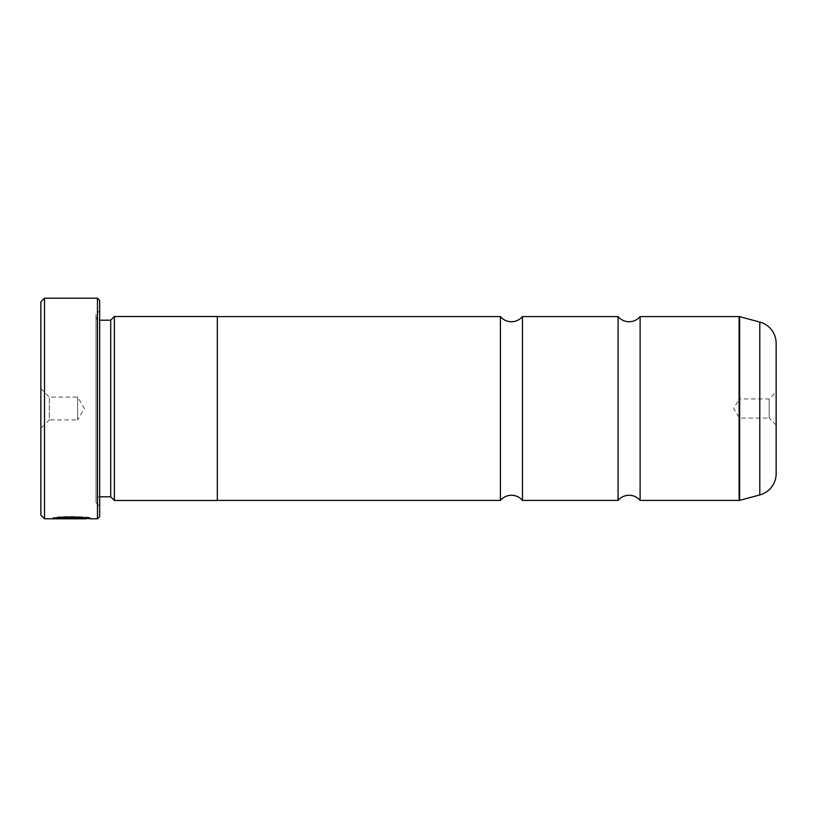 <?xml version="1.0" encoding="UTF-8"?>
<svg xmlns="http://www.w3.org/2000/svg" width="817" height="817" viewBox="0 0 817 817"><rect width="100%" height="100%" fill="white"/><g stroke="black" fill="none" stroke-linecap="round" stroke-linejoin="round"><path stroke-width="0.61" stroke-dasharray="4.08 3.06" d="M500.413 316.587L500.413 500.413M618.061 316.587L618.061 500.413M57.088 518.029L79.055 517.835L73.367 517.324L75.266 517.835L73.367 517.937L56.792 517.467L52.605 518.049C53.718 515.844 91.647 516.385 90.432 518.06C90.707 517.825 70.711 515.384 59.478 517.161L62.174 517.467C71.181 516.395 86.745 517.917 86.633 518.06L86.643 518.141M90.432 518.795L90.432 518.06L86.633 518.06C87.572 517.365 62.582 516.221 57.415 517.876L57.415 517.988M86.633 518.795C86.745 518.652 71.202 517.13 62.174 518.203L86.643 518.264M62.174 517.467L62.174 518.203M79.055 517.835L79.055 518.57L73.367 518.785L52.605 518.785L52.605 518.049L52.605 518.764M75.266 517.835L75.266 518.57L73.367 518.438L79.055 518.57L79.055 518.029L57.415 518.029M73.367 517.702L73.367 518.438M776.15 425.044L769.165 418.059L769.165 398.941L739.385 398.941L739.385 418.059L739.385 398.941L733.646 408.5L739.385 418.059L769.165 418.059L769.165 398.941L776.15 391.956L776.15 425.044L776.15 391.956M40.85 388.647L49.306 397.103L49.306 419.897L77.615 419.897L77.615 397.103L77.615 419.897L84.468 408.5L77.615 397.103L49.306 397.103L49.306 419.897L40.85 428.353L40.85 388.647L40.85 428.353M95.998 500.484L95.998 316.516L95.998 500.484A3.676 3.676 0 0 1 99.674 496.807L99.674 320.193L99.674 496.807M95.998 316.516A3.676 3.676 0 0 0 99.674 320.193M95.998 314.31L95.998 502.69L95.998 314.31L99.674 310.634L99.674 506.366L99.674 310.634M95.998 502.69L99.674 506.366M640.119 316.587L640.119 500.413M522.471 316.587L522.471 500.413M217.322 500.413L217.322 316.587L217.322 500.413M217.322 316.516L217.322 500.484M114.38 316.516L114.38 500.484M776.15 473.635L776.15 343.365M110.704 320.193L110.704 496.807M40.85 301.882L40.85 515.118M97.468 298.205L97.468 518.795M44.526 518.795L44.526 298.205M52.605 518.785L56.792 518.203L75.266 518.57M99.674 516.589L99.674 300.411M56.792 517.467L56.792 518.203M73.367 517.324L73.367 518.06M57.415 517.937L57.415 518.672M59.488 517.712L59.488 518.448M59.478 517.161L59.478 517.896M57.415 517.876L79.055 517.876L79.055 518.611M73.367 518.049L73.367 518.785M759.8 322.061L759.8 494.939M739.661 500.341L739.661 316.659M739.099 316.587L739.099 500.413M73.367 517.937L73.367 518.672"/><path stroke-width="1.23" d="M640.119 500.413A14.389 14.389 0 0 0 618.061 500.413L618.061 316.587A14.389 14.389 0 0 0 640.119 316.587L739.099 316.587A2.206 2.206 0 0 1 739.661 316.659L739.661 500.341A2.206 2.206 0 0 1 739.099 500.413L640.119 500.413L640.119 316.587M618.061 500.413L522.471 500.413A14.389 14.389 0 0 0 500.413 500.413L500.413 316.587A14.389 14.389 0 0 0 522.471 316.587L618.061 316.587M86.643 518.141L86.643 518.795L44.526 518.795L40.85 515.118L40.85 301.882L44.526 298.205L44.526 518.795M97.468 518.795L97.468 298.205L99.674 300.411L99.674 516.589L97.468 518.795L90.432 518.795C91.637 517.12 53.738 516.569 52.605 518.764L79.055 518.764L57.415 518.611C62.572 516.957 87.572 518.101 86.643 518.795M97.468 298.205L44.526 298.205M110.704 496.807L110.704 320.193L114.38 316.516L114.38 500.484L110.704 496.807L99.674 496.807M110.704 320.193L99.674 320.193M739.661 500.341L759.8 494.939A22.059 22.059 0 0 0 776.15 473.635L776.15 343.365A22.059 22.059 0 0 0 759.8 322.061L739.661 316.659M522.471 500.413L522.471 316.587M114.38 500.484L217.322 500.484L217.322 316.516L114.38 316.516M500.413 316.587L217.322 316.587M500.413 500.413L217.322 500.413M86.643 518.264L90.421 518.795M57.415 517.988L57.415 518.611M739.099 500.413L739.099 316.587M759.8 494.939L759.8 322.061"/></g></svg>
